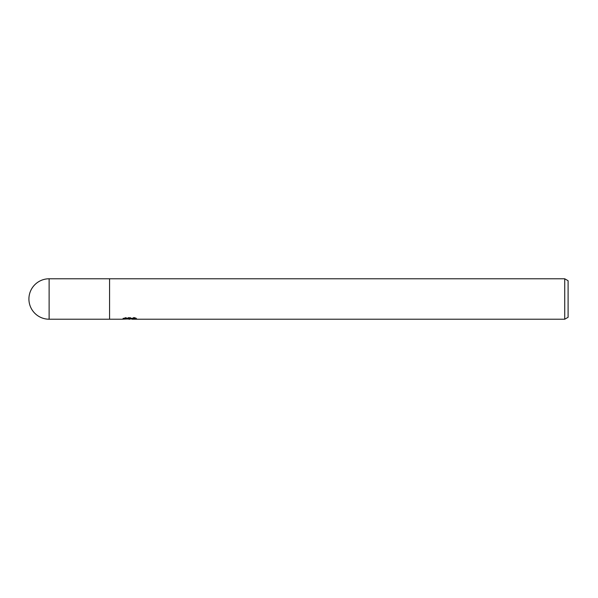 <?xml version="1.0" encoding="UTF-8"?>
<svg xmlns="http://www.w3.org/2000/svg" width="598" height="598" viewBox="0 0 598 598"><rect width="100%" height="100%" fill="white"/><g stroke="black" fill="none" stroke-linecap="round" stroke-linejoin="round"><path stroke-width="0.45" stroke-dasharray="2.99 2.24" d="M132.053 318.308L136.606 318.039L134.296 317.418L126.32 317.418L124.212 317.972L130.678 317.972L122.986 318.375L125.954 317.418L128.914 318.375L135.185 317.807L135.185 318.203L132.008 318.375M135.185 318.203L135.185 319.063L135.185 318.682L131.934 318.906M132.008 319.22L135.185 319.063M130.185 318.203L130.185 318.869M125.946 317.418L125.946 318.308L122.986 319.22L122.986 318.375L128.914 318.375M127.516 319.026L125.946 318.308M124.212 317.972L124.212 318.839M126.32 317.418L126.32 318.308M134.296 317.418L134.296 318.308M136.606 318.039L136.606 318.898M135.185 317.807L135.185 318.682M109.576 278.78L109.576 319.22M568.1 280.724L568.1 317.276M564.729 278.78L564.729 319.22M49.126 278.78L49.126 319.22M129.871 318.375L130.678 318.375M129.826 319.212L129.826 318.36"/><path stroke-width="0.9" d="M131.934 318.906L127.516 319.026M129.871 319.22L128.914 319.22M564.729 319.22L564.729 278.78L568.1 280.724L568.1 317.276L564.729 319.22L132.008 319.22L132.053 318.308M123.128 318.33L122.986 319.22L109.576 319.22L109.576 278.78L564.729 278.78M123.128 319.183L130.678 318.839L124.212 318.839L126.32 318.308L134.296 318.308L136.606 318.898L131.934 319.212M130.678 318.308L130.678 318.839M49.126 278.78A20.22 20.22 0 0 0 28.913 299A20.22 20.22 0 0 0 49.126 319.22L49.126 278.78L109.576 278.78M109.576 319.22L49.126 319.22M130.678 318.375L131.934 318.375"/></g></svg>
